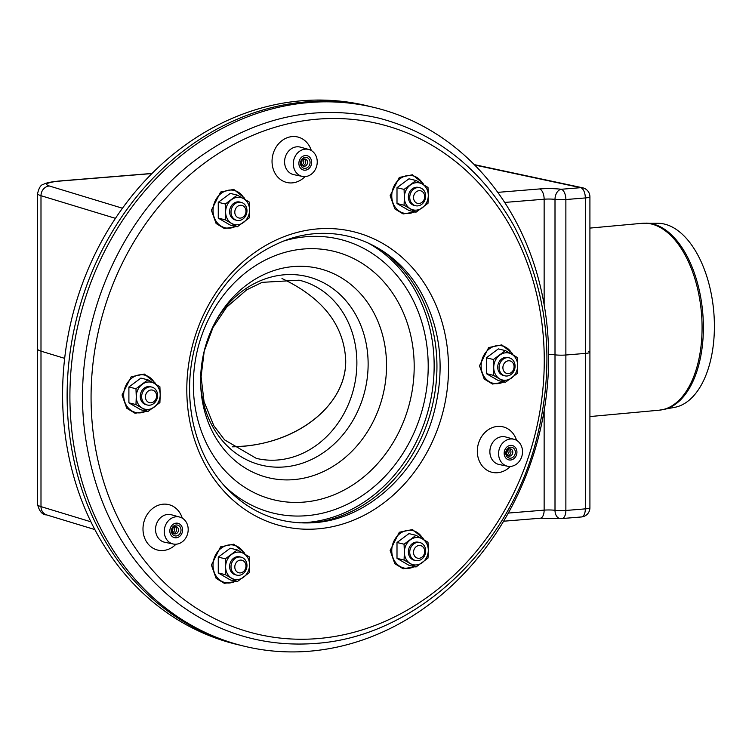 <?xml version="1.0" encoding="UTF-8"?>
<svg xmlns="http://www.w3.org/2000/svg" width="752" height="752" viewBox="0 0 752 752"><rect width="100%" height="100%" fill="white"/><g stroke="black" fill="none" stroke-linecap="round" stroke-linejoin="round"><path stroke-width="1.13" d="M149.62 405.206A9.24 7.896 -76.5 0 1 142.711 392.055A9.24 7.896 -76.5 0 1 156.538 390.927A9.24 7.896 -76.5 0 1 149.62 405.206M151.02 402.799A6.467 5.527 -76.5 0 1 146.179 393.587A6.467 5.527 -76.5 0 1 155.852 392.798A6.467 5.527 -76.5 0 1 151.02 402.799M245.904 570.166A9.24 7.896 -76.5 0 1 232.077 571.294A9.24 7.896 -76.5 0 1 238.986 557.016A9.24 7.896 -76.5 0 1 245.904 570.166M245.218 569.302A6.467 5.527 -76.5 0 1 235.545 570.091A6.467 5.527 -76.5 0 1 240.386 560.099A6.467 5.527 -76.5 0 1 245.218 569.302M424.636 546.413A9.24 7.896 -76.5 0 1 417.717 560.701A9.24 7.896 -76.5 0 1 410.808 547.55A9.24 7.896 -76.5 0 1 424.636 546.413M423.949 548.293A6.467 5.527 -76.5 0 1 419.118 558.294A6.467 5.527 -76.5 0 1 414.277 549.082A6.467 5.527 -76.5 0 1 423.949 548.293M507.083 357.698A9.24 7.896 -76.5 0 1 514.001 370.858A9.24 7.896 -76.5 0 1 500.174 371.986A9.24 7.896 -76.5 0 1 507.083 357.698M508.484 360.781A6.467 5.527 -76.5 0 1 513.325 369.984A6.467 5.527 -76.5 0 1 503.643 370.783A6.467 5.527 -76.5 0 1 508.484 360.781M410.808 192.738A9.24 7.896 -76.5 0 1 424.636 191.61A9.24 7.896 -76.5 0 1 417.717 205.888A9.24 7.896 -76.5 0 1 410.808 192.738M414.277 194.279A6.467 5.527 -76.5 0 1 423.949 193.49A6.467 5.527 -76.5 0 1 419.118 203.482A6.467 5.527 -76.5 0 1 414.277 194.279M232.077 216.491A9.24 7.896 -76.5 0 1 238.986 202.213A9.24 7.896 -76.5 0 1 245.904 215.363A9.24 7.896 -76.5 0 1 232.077 216.491M235.545 215.288A6.467 5.527 -76.5 0 1 240.386 205.287A6.467 5.527 -76.5 0 1 245.218 214.499A6.467 5.527 -76.5 0 1 235.545 215.288M386.537 365.5A107.602 92.035 -76.5 0 1 247.098 469.154A107.602 92.035 -76.5 0 1 247.098 284.623A107.602 92.035 -76.5 0 1 386.537 365.5M239.446 645.047A277.084 237.012 -76.5 0 1 71.506 319.703A277.084 237.012 -76.5 0 1 368.997 106.258M345.704 360.123C343.955 325.061 322.711 297.858 281.972 278.522C322.711 297.858 343.955 325.061 345.704 360.123C346.606 403.166 300.903 441.565 243.272 446.19L232.33 446.82C294.464 446.143 346.841 406.089 345.704 360.123M642.048 223.306A93.84 50.939 -95.2 0 1 702.077 327.75A93.84 50.939 -95.2 0 1 659.222 410.197L674.948 407.302A92.543 50.234 -95.2 0 0 714.4 326.406A92.543 50.234 -95.2 0 0 658.038 223.278L642.048 223.306L589.916 228.091M367.089 242.454A147.777 126.402 -76.5 0 1 429.392 405.751A147.777 126.402 -76.5 0 1 299.663 522.866M379.863 249.175A147.777 126.402 -76.5 0 1 432.184 406.418A147.777 126.402 -76.5 0 1 314.101 522.687M309.279 102.516A277.084 237.012 103.5 0 0 72.154 358.779A277.084 237.012 103.5 0 0 244.503 646.278A277.084 237.012 103.5 0 0 539.729 432.278A277.084 237.012 103.5 0 0 374.054 107.461A277.084 237.012 103.5 0 0 309.279 102.516M374.054 107.461L371.262 106.793A277.084 237.012 103.5 0 0 306.487 101.849A277.084 237.012 103.5 0 0 69.363 358.102A277.084 237.012 103.5 0 0 241.721 645.601L244.503 646.278M311.657 162.338A7.388 6.317 -76.5 0 1 303.545 170.046A7.388 6.317 -76.5 0 1 299.127 161.389A7.388 6.317 -76.5 0 1 306.995 155.673A7.388 6.317 -76.5 0 1 311.657 162.338M310.059 162.47A5.546 4.738 -76.5 0 1 302.877 167.809A5.546 4.738 -76.5 0 1 302.877 158.305A5.546 4.738 -76.5 0 1 310.059 162.47M301.909 160.467A3.694 3.158 -76.5 0 1 301.947 161.031A3.694 3.158 -76.5 0 1 301.185 163.466M303.169 159.33A3.694 3.158 -76.5 0 1 303.808 161.483A3.694 3.158 -76.5 0 1 301.787 165.045M304.231 158.992A3.694 3.158 -76.5 0 1 305.669 161.934A3.694 3.158 -76.5 0 1 302.586 165.835M307.53 162.376A3.694 3.158 -76.5 0 1 302.746 165.938A3.694 3.158 -76.5 0 1 302.746 159.603A3.694 3.158 -76.5 0 1 307.53 162.376M516.934 452.187A7.388 6.317 -76.5 0 1 508.822 459.886A7.388 6.317 -76.5 0 1 504.404 451.228A7.388 6.317 -76.5 0 1 512.281 445.522A7.388 6.317 -76.5 0 1 516.934 452.187M515.336 452.309A5.546 4.738 -76.5 0 1 508.155 457.648A5.546 4.738 -76.5 0 1 508.155 448.145A5.546 4.738 -76.5 0 1 515.336 452.309M507.186 450.307A3.694 3.158 -76.5 0 1 507.233 450.88A3.694 3.158 -76.5 0 1 506.472 453.315M508.446 449.179A3.694 3.158 -76.5 0 1 509.095 451.322A3.694 3.158 -76.5 0 1 507.074 454.894M509.518 448.831A3.694 3.158 -76.5 0 1 510.956 451.773A3.694 3.158 -76.5 0 1 507.863 455.684M512.817 452.215A3.694 3.158 -76.5 0 1 508.023 455.778A3.694 3.158 -76.5 0 1 508.023 449.442A3.694 3.158 -76.5 0 1 512.817 452.215M182.604 529.953A7.388 6.317 -76.5 0 1 174.492 537.661A7.388 6.317 -76.5 0 1 170.074 528.994A7.388 6.317 -76.5 0 1 177.951 523.289A7.388 6.317 -76.5 0 1 182.604 529.953M181.016 530.085A5.546 4.738 -76.5 0 1 173.834 535.424A5.546 4.738 -76.5 0 1 173.834 525.921A5.546 4.738 -76.5 0 1 181.016 530.085M172.866 528.083A3.694 3.158 -76.5 0 1 172.904 528.647A3.694 3.158 -76.5 0 1 172.142 531.081M174.116 526.945A3.694 3.158 -76.5 0 1 174.765 529.098A3.694 3.158 -76.5 0 1 172.744 532.66M175.188 526.607A3.694 3.158 -76.5 0 1 176.626 529.54A3.694 3.158 -76.5 0 1 173.543 533.45M178.487 529.991A3.694 3.158 -76.5 0 1 173.693 533.553A3.694 3.158 -76.5 0 1 173.693 527.218A3.694 3.158 -76.5 0 1 178.487 529.991M168.937 520.187A13.856 11.853 -76.5 0 1 179.803 517.094A13.856 11.853 -76.5 0 1 187.746 533.243A13.856 11.853 -76.5 0 1 173.327 544.025A13.856 11.853 -76.5 0 1 164.509 534.221A13.856 11.853 -76.5 0 1 168.937 520.187M505.974 465.751A13.856 11.853 -76.5 0 1 499.3 448.944A13.856 11.853 -76.5 0 1 514.133 439.318A13.856 11.853 -76.5 0 1 522.076 455.477A13.856 11.853 -76.5 0 1 507.656 466.249A13.856 11.853 -76.5 0 1 505.974 465.751M317.137 160.101A13.856 11.853 -76.5 0 1 302.37 176.41A13.856 11.853 -76.5 0 1 293.75 160.091A13.856 11.853 -76.5 0 1 308.846 149.479A13.856 11.853 -76.5 0 1 317.137 160.101M513.748 446.105A7.388 6.317 -76.5 0 1 516.436 455.063A7.388 6.317 -76.5 0 1 508.822 459.886A7.388 6.317 -76.5 0 1 504.404 451.228A7.388 6.317 -76.5 0 1 512.281 445.522A7.388 6.317 -76.5 0 1 513.748 446.105M298.882 163.381A7.388 6.317 -76.5 0 1 306.995 155.673A7.388 6.317 -76.5 0 1 311.413 164.34A7.388 6.317 -76.5 0 1 303.545 170.046A7.388 6.317 -76.5 0 1 298.882 163.381M179.418 536.552A7.388 6.317 -76.5 0 1 174.492 537.661A7.388 6.317 -76.5 0 1 170.074 528.994A7.388 6.317 -76.5 0 1 177.951 523.289A7.388 6.317 -76.5 0 1 182.557 529.051A7.388 6.317 -76.5 0 1 179.418 536.552M237.303 549.919L225.337 558.811L218.268 557.119L230.234 548.217L237.303 549.919L243.582 553.453A13.856 11.853 103.5 0 0 231.607 554.431A13.856 11.853 103.5 0 0 225.628 566.801L225.337 558.811M249.269 556.856L243.582 553.453A13.856 11.853 103.5 0 1 249.561 564.846L249.269 556.856M218.268 572.958L225.337 574.65L237.303 581.597L230.234 579.895L218.268 572.958L218.268 557.119M237.303 581.597L249.269 572.695L249.561 564.846A13.856 11.853 103.5 0 1 243.582 577.216A13.856 11.853 103.5 0 1 231.607 578.194A13.856 11.853 103.5 0 1 225.628 566.801L225.337 574.65M240.443 557.053A9.24 7.896 103.5 0 0 229.915 563.981A9.24 7.896 103.5 0 0 236.147 574.932M416.035 535.311L404.068 544.204L397 542.512L408.966 533.61L416.035 535.311L422.314 538.846A13.856 11.853 103.5 0 0 410.338 539.833A13.856 11.853 103.5 0 0 404.36 552.194L404.068 544.204M428.001 542.248L422.314 538.846A13.856 11.853 103.5 0 1 428.292 550.238L428.001 542.248M397 558.351L404.068 560.043L416.035 566.989L408.966 565.288L397 558.351L397 542.512M416.035 566.989L428.001 558.087L428.292 550.238A13.856 11.853 103.5 0 1 422.314 562.609A13.856 11.853 103.5 0 1 410.338 563.586A13.856 11.853 103.5 0 1 404.36 552.194L404.068 560.043M419.174 542.446A9.24 7.896 103.5 0 0 408.646 549.374A9.24 7.896 103.5 0 0 414.878 560.334M505.4 350.601L493.434 359.503L486.365 357.802L498.332 348.9L505.4 350.601L511.68 354.145A13.856 11.853 103.5 0 0 499.704 355.123A13.856 11.853 103.5 0 0 493.726 367.493L493.434 359.503M517.367 357.548L511.68 354.145A13.856 11.853 103.5 0 1 517.658 365.538L517.367 357.548M486.365 373.641L493.434 375.342L505.4 382.279L498.332 380.578L486.365 373.641L486.365 357.802M505.4 382.279L517.367 373.387L517.658 365.538A13.856 11.853 103.5 0 1 511.68 377.899A13.856 11.853 103.5 0 1 499.704 378.876A13.856 11.853 103.5 0 1 493.726 367.493L493.434 375.342M508.54 357.736A9.24 7.896 103.5 0 0 498.012 364.664A9.24 7.896 103.5 0 0 504.244 375.624M416.035 180.499L404.068 189.401L397 187.699L408.966 178.807L416.035 180.499L422.314 184.043A13.856 11.853 103.5 0 0 410.338 185.02A13.856 11.853 103.5 0 0 404.36 197.391L404.068 189.401M428.001 187.445L422.314 184.043A13.856 11.853 103.5 0 1 428.292 195.435L428.001 187.445M397 203.538L404.068 205.24L416.035 212.186L408.966 210.485L397 203.538L397 187.699M416.035 212.186L428.001 203.284L428.292 195.435A13.856 11.853 103.5 0 1 422.314 207.806A13.856 11.853 103.5 0 1 410.338 208.783A13.856 11.853 103.5 0 1 404.36 197.391L404.068 205.24M419.174 187.633A9.24 7.896 103.5 0 0 408.646 194.561A9.24 7.896 103.5 0 0 414.878 205.522M237.303 195.106L225.337 204.008L218.268 202.307L230.234 193.414L237.303 195.106L243.582 198.65A13.856 11.853 103.5 0 0 231.607 199.628A13.856 11.853 103.5 0 0 225.628 211.998L225.337 204.008M249.269 202.053L243.582 198.65A13.856 11.853 103.5 0 1 249.561 210.043L249.269 202.053M218.268 218.146L225.337 219.847L237.303 226.784L230.234 225.092L218.268 218.146L218.268 202.307M237.303 226.784L249.269 217.892L249.561 210.043A13.856 11.853 103.5 0 1 243.582 222.413A13.856 11.853 103.5 0 1 231.607 223.391A13.856 11.853 103.5 0 1 225.628 211.998L225.337 219.847M240.443 202.241A9.24 7.896 103.5 0 0 229.915 209.169A9.24 7.896 103.5 0 0 236.147 220.129M147.937 379.816L135.971 388.718L128.902 387.017L140.868 378.115L147.937 379.816L154.216 383.36A13.856 11.853 103.5 0 0 142.241 384.338A13.856 11.853 103.5 0 0 136.262 396.708L135.971 388.718M159.903 386.763L154.216 383.36A13.856 11.853 103.5 0 1 160.195 394.744L159.903 386.763M128.902 402.856L135.971 404.557L147.937 411.494L140.868 409.793L128.902 402.856L128.902 387.017M147.937 411.494L159.903 402.602L160.195 394.744A13.856 11.853 103.5 0 1 154.216 407.114A13.856 11.853 103.5 0 1 142.241 408.092A13.856 11.853 103.5 0 1 136.262 396.708L135.971 404.557M151.077 386.951A9.24 7.896 103.5 0 0 140.549 393.879A9.24 7.896 103.5 0 0 146.781 404.839M94.827 529.558L46.69 514.923A9.24 8.31 -73.1 0 1 40.993 506.622L40.993 351.165L64.663 358.366L40.993 351.165A36.942 5.179 180 0 1 37.6 348.994A36.942 5.179 0 0 0 40.993 351.165L40.993 195.699A9.24 8.31 -73.1 0 1 49.378 186.007A27.711 3.882 180 0 1 60.592 181.025L151.951 173.562M588.402 351.579A9.24 1.297 180 0 1 589.916 352.293A9.24 1.297 180 0 1 585.329 353.412L565.871 355L565.871 199.534L585.329 197.945A9.24 4.606 -94.7 0 0 580.676 187.68L561.227 189.269A9.24 4.606 85.3 0 1 565.871 199.534A9.24 1.297 0 0 1 555.004 199.374A9.24 6.157 -82.7 0 1 561.227 189.269A18.471 2.585 0 0 0 539.485 188.949A9.24 4.606 85.3 0 1 544.138 199.214A9.24 1.297 180 0 1 555.004 199.374L555.004 354.841A9.24 1.297 0 0 0 548.64 354.502A9.24 1.297 180 0 1 555.004 354.841A9.24 1.297 0 0 0 565.871 355A9.24 1.297 180 0 1 555.004 354.841L555.004 510.307A9.24 1.297 0 0 0 544.138 510.138L508.286 513.071M544.138 410.714L544.138 510.138A9.24 4.606 -94.7 0 1 540.237 518.231L560.052 518.504A9.24 6.157 -82.7 0 1 555.004 510.307A9.24 1.297 180 0 0 565.871 510.467A9.24 4.606 85.3 0 1 561.979 518.551L581.428 516.962A9.24 4.606 -94.7 0 0 585.329 508.869L565.871 510.467L565.871 355L585.329 353.412A9.24 1.297 0 0 0 589.916 352.293L589.916 507.75A9.24 1.297 180 0 1 585.329 508.869L585.329 197.945A9.24 1.297 0 0 0 589.916 196.827A9.24 9.24 0 0 0 582.612 187.793L582.612 187.793A9.24 7.652 -77.9 0 0 580.676 187.68L474.662 165.008M414.192 366.515A127.831 109.341 -76.5 0 1 248.555 489.665A127.831 109.341 -76.5 0 1 248.555 270.447A127.831 109.341 -76.5 0 1 414.192 366.515M283.457 241.101A140.887 120.508 -76.5 0 1 428.208 366.252A140.887 120.508 -76.5 0 1 355.696 499.77A140.887 120.508 -76.5 0 1 224.557 486.055M215.862 320.991A97.036 83.002 -76.5 0 1 309.692 277.225A97.036 83.002 -76.5 0 1 368.132 364.015A97.036 83.002 -76.5 0 1 287.132 466.654A97.036 83.002 -76.5 0 1 200.671 384.169M356.88 362.812A91.622 78.368 -76.5 0 1 256.31 458.363L224.566 439.873L213.85 425.745L204.046 401.606L201.094 376.696L204.234 351.128L212.985 327.543L226.625 307.183L246.665 289.849L262.128 282.357L299.146 280.195A91.622 78.368 -76.5 0 1 356.88 362.812M663.414 409.586A93.765 50.901 -95.2 0 0 703.383 327.618A93.765 50.901 -95.2 0 0 646.278 223.137M173.327 544.025L164.81 542.277A14.156 12.107 -76.5 0 1 155.796 532.275A14.156 12.107 -76.5 0 1 160.326 517.931A14.156 12.107 -76.5 0 1 171.418 514.772L179.803 517.094M182.275 518.147A23.387 20.003 103.5 0 0 158.71 505.128A23.387 20.003 103.5 0 0 143.115 531.57A23.387 20.003 103.5 0 0 163.203 550.502A23.387 20.003 103.5 0 0 176.006 544.204M507.656 466.249L499.131 464.51A14.156 12.107 -76.5 0 1 497.42 464.003A14.156 12.107 -76.5 0 1 490.605 446.829A14.156 12.107 -76.5 0 1 505.748 436.997L514.133 439.318M516.596 440.371A23.387 20.003 103.5 0 0 493.03 427.362A23.387 20.003 103.5 0 0 477.445 453.804A23.387 20.003 103.5 0 0 497.523 472.726A23.387 20.003 103.5 0 0 510.335 466.437M311.319 150.532A23.387 20.003 103.5 0 0 287.753 137.522A23.387 20.003 103.5 0 0 272.168 163.964A23.387 20.003 103.5 0 0 292.246 182.886A23.387 20.003 103.5 0 0 305.049 176.598M302.37 176.41L293.853 174.671A14.156 12.107 -76.5 0 1 285.046 157.995A14.156 12.107 -76.5 0 1 300.471 147.157L308.846 149.479M317.654 528.863A151.472 129.57 -76.5 0 1 204.328 313.152A151.472 129.57 -76.5 0 1 430.981 294.634A151.472 129.57 -76.5 0 1 317.654 528.863M317.654 638.598A262.307 224.369 -76.5 0 1 121.41 265.061A262.307 224.369 -76.5 0 1 513.907 232.988A262.307 224.369 -76.5 0 1 317.654 638.598M244.372 553.923A19.223 16.441 103.5 0 0 225.694 545.745A19.223 16.441 103.5 0 0 213.032 565.269A19.223 16.441 103.5 0 0 235.611 581.193M423.103 539.316A19.223 16.441 103.5 0 0 404.426 531.138A19.223 16.441 103.5 0 0 391.764 550.661A19.223 16.441 103.5 0 0 414.343 566.585M512.469 354.606A19.223 16.441 103.5 0 0 493.791 346.437A19.223 16.441 103.5 0 0 481.13 365.961A19.223 16.441 103.5 0 0 503.708 381.875M423.103 184.503A19.223 16.441 103.5 0 0 404.426 176.335A19.223 16.441 103.5 0 0 391.764 195.858A19.223 16.441 103.5 0 0 414.343 211.773M244.372 199.111A19.223 16.441 103.5 0 0 225.694 190.942A19.223 16.441 103.5 0 0 213.032 210.466A19.223 16.441 103.5 0 0 235.611 226.38M155.006 383.821A19.223 16.441 103.5 0 0 136.328 375.652A19.223 16.441 103.5 0 0 123.666 395.176A19.223 16.441 103.5 0 0 146.245 411.09M90.898 521.803L40.993 506.622A36.942 5.179 180 0 1 37.6 504.46C39.292 511.36 42.328 514.847 46.69 514.923M539.485 188.949L497.777 192.362M122.473 208.238L49.378 186.007M60.592 181.025A9.24 4.606 -94.7 0 0 59.84 180.969C47.498 182.125 44.631 183.685 43.513 184.334C40.937 184.635 38.963 187.699 37.6 193.527A36.942 5.179 0 0 0 40.993 195.699L115.46 218.353M504.686 202.438L544.138 199.214L544.138 304.635M659.222 410.197L589.916 416.561M314.411 522.668C279.913 524.915 250.331 513.118 225.675 487.277C209.695 469.812 198.885 448.512 193.236 423.376C186.656 392.234 188.921 361.176 200.023 330.222C217.149 286.343 245.208 256.545 284.2 240.819C334.95 220.862 392.253 241.918 420.208 290.996C441.358 328.906 445.645 370.595 433.067 416.063C416.439 474.512 366.186 519.322 314.411 522.668M315.314 643.449C266.264 647.049 221.577 634.5 181.26 605.802C127.915 565.636 95.908 508.869 85.23 435.502C70.105 330.034 119.042 212.778 202.495 155.015C258.566 116.287 317.372 104.002 378.905 118.13C437.269 133.602 482.361 169.661 514.18 226.305C548.593 292.274 555.869 363.921 536.016 441.264C507.534 550.953 413.938 637.019 315.314 643.449M244.992 554.28L244.259 552.72L233.722 544.185L220.58 546.864L211.406 565.081L216.106 578.307L224.397 583.364L236.307 581.352M423.724 539.673L422.991 538.112L412.453 529.577L399.312 532.256L390.138 550.473L394.838 563.699L403.128 568.756L415.038 566.745M513.09 354.963L512.356 353.402L501.819 344.877L488.678 347.546L479.503 365.763L484.203 378.999L492.494 384.046L504.404 382.044M423.724 184.87L422.991 183.309L412.453 174.774L399.312 177.444L390.138 195.67L394.838 208.896L403.128 213.944L415.038 211.942M244.992 199.477L244.259 197.908L233.722 189.382L220.58 192.051L211.406 210.278L216.106 223.504L224.397 228.552L236.307 226.549M155.626 384.178L154.893 382.618L144.356 374.082L131.215 376.761L122.04 394.979L126.74 408.214L135.031 413.262L146.941 411.259M37.6 193.527L37.6 504.46M540.237 518.231L503.586 521.221M560.052 518.504A9.24 9.24 0 0 0 561.979 518.551M581.428 516.962A9.24 9.24 0 0 0 589.916 507.75M59.84 180.969L152.083 173.43M474.286 164.622L582.612 187.793M589.916 196.827L589.916 352.293"/></g></svg>
